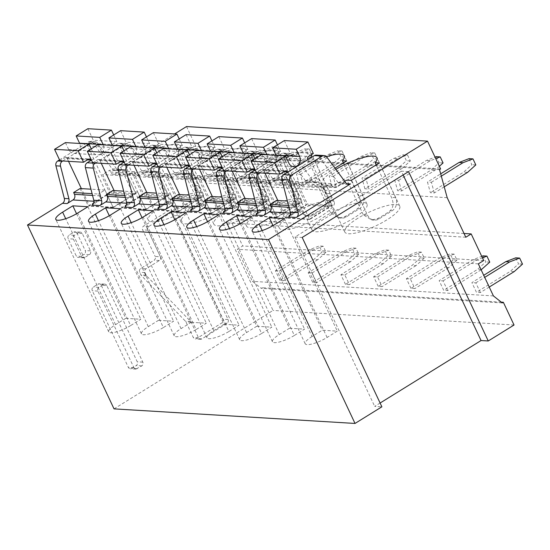 <?xml version="1.0" encoding="UTF-8"?>
<svg xmlns="http://www.w3.org/2000/svg" width="550" height="550" viewBox="0 0 550 550"><rect width="100%" height="100%" fill="white"/><g stroke="black" fill="none" stroke-linecap="round" stroke-linejoin="round"><path stroke-width="0.41" stroke-dasharray="2.75 2.06" d="M106.789 285.574A2.764 2.434 -86.5 0 0 103.496 284.481L98.876 287.341C97.646 288.289 97.309 289.534 97.866 291.094L133.904 367.668L135.877 369.091L141.811 365.894C143.041 364.953 143.378 363.701 142.821 362.147L106.789 285.574L101.221 285.237L137.252 361.811A2.764 2.434 -86.5 0 1 136.242 365.564L131.622 368.418A2.764 2.434 -86.5 0 1 128.336 367.331L92.304 290.757A2.764 2.434 -86.5 0 1 93.314 287.004L97.934 284.144A2.764 2.434 -86.5 0 1 101.221 285.237M186.519 126.555L199.609 154.385L198.536 155.045L206.195 183.109L224.806 222.667L230.182 219.347L242.701 245.96L237.332 249.288L252.416 281.346L261.271 288.358L262.343 287.698L273.041 310.441L114.029 408.87M59.524 159.864L88.468 141.948A4.146 3.644 93.5 0 1 90.427 141.439L95.012 141.721A4.146 3.644 93.5 0 0 93.053 142.223L88.468 141.948M92.984 142.89L97.57 143.165L116.744 169.125L112.159 168.85L92.984 142.89A4.146 3.644 93.5 0 0 90.427 141.439M112.159 168.85A4.146 3.644 93.5 0 0 114.723 170.294A4.146 3.644 93.5 0 0 116.676 169.785L174.584 133.946M160.38 256.768A2.764 2.434 93.5 0 1 159.369 260.521L145.942 268.833A2.764 2.434 93.5 0 0 144.932 272.58L146.162 275.199A2.771 2.434 93.5 0 0 146.657 275.921L190.706 321.544A2.771 2.434 93.5 0 1 191.201 322.266L198.536 337.817A2.764 2.434 93.5 0 0 201.822 338.903L227.061 323.283A2.764 2.434 93.5 0 0 228.071 319.529L176.268 209.447L148.871 226.407A2.764 2.434 93.5 0 0 147.861 230.154L160.38 256.768L155.141 256.451A2.764 2.434 -86.5 0 1 154.131 260.205L140.704 268.517A2.764 2.434 -86.5 0 0 139.693 272.264L140.924 274.883A2.771 2.434 -86.5 0 0 141.419 275.605L185.467 321.228A2.771 2.434 -86.5 0 1 185.962 321.949L193.298 337.501A2.764 2.434 -86.5 0 0 196.584 338.587L221.822 322.967A2.764 2.434 -86.5 0 0 222.833 319.213L171.029 209.131L143.632 226.091A2.764 2.434 -86.5 0 0 142.622 229.838L155.141 256.451M79.021 232.464L74.401 235.324A2.764 2.434 93.5 0 0 73.391 239.071L81.531 256.369A2.764 2.434 93.5 0 0 84.817 257.462L89.437 254.602A2.764 2.434 93.5 0 0 90.448 250.855L82.308 233.551A2.764 2.434 93.5 0 0 79.021 232.464L73.782 232.148L69.162 235.008A2.764 2.434 -86.5 0 0 68.152 238.755L76.292 256.053A2.764 2.434 -86.5 0 0 79.578 257.146L84.198 254.286A2.764 2.434 -86.5 0 0 85.209 250.532L77.069 233.234A2.764 2.434 -86.5 0 0 73.782 232.148M440.612 168.953L199.609 154.385M439.533 169.62L198.536 155.045M447.191 197.684L206.195 183.109M465.809 237.242L224.806 222.667M464.042 233.489L230.182 219.347M483.704 260.528L242.701 245.96M478.328 263.856L237.332 249.288M493.419 295.914L252.416 281.346M502.267 302.933L261.271 288.358M501.27 302.143L262.343 287.698M514.044 325.009L273.041 310.441M380.105 403.026L374.688 406.381L381.886 406.814M116.744 169.125A4.146 3.644 93.5 0 0 119.302 170.569A4.146 3.644 93.5 0 0 121.261 170.067L115.404 173.69L140.291 175.196L146.149 171.572L154.007 172.047L148.149 175.67L173.037 177.176L178.894 173.553L186.752 174.027L180.895 177.65L205.782 179.156L211.64 175.532L219.498 176.007L213.641 179.63L238.528 181.136L244.386 177.512L252.244 177.987L246.386 181.61L271.274 183.116L277.124 179.492L284.982 179.967L279.132 183.59L304.012 185.096L309.87 181.472L317.728 181.947L311.877 185.57L336.758 187.076L342.616 183.452L346.637 183.693M290.4 213.111L294.319 213.345L288.461 216.968M257.654 211.131L261.573 211.365L255.722 214.988M224.909 209.151L228.834 209.385L222.977 213.008M192.17 207.171L196.089 207.405L190.231 211.028M159.424 205.191L163.343 205.425L157.486 209.048M126.679 203.211L130.597 203.445L124.74 207.068M93.933 201.231L97.852 201.465L91.994 205.088M138.634 157.974A30.381 7.617 -25.2 0 0 125.551 171.786A30.381 7.617 -25.2 0 0 150.542 168.259L154.688 168.506L171.022 203.232A9.673 8.511 93.5 0 0 177.966 208.223A9.673 8.511 93.5 0 0 182.531 207.041L195.642 198.928A9.673 8.511 93.5 0 0 199.176 185.804L182.841 151.085L178.695 150.831A30.381 7.617 -25.2 0 0 180.538 145.908A30.381 7.617 -25.2 0 0 138.634 157.974M182.841 151.085L154.688 168.506M171.38 159.954A30.381 7.617 -25.2 0 0 158.297 173.766A30.381 7.617 -25.2 0 0 183.288 170.239L187.433 170.486L203.768 205.212A9.673 8.511 93.5 0 0 210.712 210.203A9.673 8.511 93.5 0 0 215.277 209.021L228.381 200.908A9.673 8.511 93.5 0 0 231.921 187.784L215.579 153.065L211.441 152.811A30.381 7.617 -25.2 0 0 213.283 147.888A30.381 7.617 -25.2 0 0 171.38 159.954M215.579 153.065L187.433 170.486M204.126 161.934A30.381 7.617 -25.2 0 0 191.042 175.746A30.381 7.617 -25.2 0 0 216.033 172.219L220.179 172.466L236.514 207.192A9.673 8.511 93.5 0 0 243.451 212.183A9.673 8.511 93.5 0 0 248.022 211.001L261.126 202.888A9.673 8.511 93.5 0 0 264.667 189.764L248.325 155.045L244.186 154.791A30.381 7.617 -25.2 0 0 246.029 149.868A30.381 7.617 -25.2 0 0 204.126 161.934M248.325 155.045L220.179 172.466M236.871 163.914A30.381 7.617 -25.2 0 0 223.788 177.726A30.381 7.617 -25.2 0 0 248.779 174.199L252.924 174.446L269.259 209.172A9.673 8.511 93.5 0 0 276.196 214.163A9.673 8.511 93.5 0 0 280.768 212.981L293.872 204.868A9.673 8.511 93.5 0 0 297.413 191.744L281.071 157.025L276.932 156.771A30.381 7.617 -25.2 0 0 278.774 151.848A30.381 7.617 -25.2 0 0 236.871 163.914M281.071 157.025L252.924 174.446M311.699 154.502A30.381 7.617 -25.2 0 0 311.513 153.828A30.381 7.617 -25.2 0 0 269.617 165.894A30.381 7.617 -25.2 0 0 256.534 179.706A30.381 7.617 -25.2 0 0 281.524 176.179L285.663 176.426L302.005 211.152A9.673 8.511 93.5 0 0 308.942 216.143A9.673 8.511 93.5 0 0 313.507 214.961L326.618 206.848A9.673 8.511 93.5 0 0 330.151 193.724L313.816 159.005L309.671 158.751A30.381 7.617 -25.2 0 0 310.028 158.317M313.816 159.005L285.663 176.426M326.501 156.688A30.381 7.617 -25.2 0 0 302.363 167.874A30.381 7.617 -25.2 0 0 289.279 181.686A30.381 7.617 -25.2 0 0 314.27 178.159L318.409 178.406L334.751 213.125A9.673 8.511 93.5 0 0 341.688 218.123A9.673 8.511 93.5 0 0 346.252 216.941L359.363 208.828A9.673 8.511 93.5 0 0 362.897 195.704L346.562 160.985M334.998 168.142L318.409 178.406M335.899 169.366A30.381 7.617 -25.2 0 0 335.108 169.854A30.381 7.617 -25.2 0 0 322.018 183.666A30.381 7.617 -25.2 0 0 344.568 181.101M62.762 160.978L93.053 142.223M97.57 143.165A4.146 3.644 93.5 0 0 95.012 141.721M176.268 209.447L171.029 209.131M408.561 171.607L401.356 171.174L403.143 174.962M401.356 171.174L294.986 237.016L374.688 406.381M294.986 237.016L302.191 237.449M97.852 201.465A4.146 3.644 93.5 0 0 99.371 195.841L98.512 194.026L92.091 193.641M80.073 188.533L88.33 206.071L110.894 192.108L102.637 174.563L109.622 170.239L110.474 172.054A4.146 3.644 93.5 0 0 113.451 174.199A4.146 3.644 93.5 0 0 115.404 173.69M110.474 172.054L135.362 173.559A4.146 3.644 93.5 0 0 138.332 175.704A4.146 3.644 93.5 0 0 140.291 175.196M135.362 173.559L134.509 171.744L127.524 176.069L135.781 193.614L113.218 207.577L104.961 190.039L98.512 194.026M91.458 160.126L117.941 143.729L125.799 144.203A4.146 3.644 93.5 0 1 127.758 143.701A4.146 3.644 93.5 0 1 130.316 145.145L149.49 171.105A4.146 3.644 93.5 0 0 152.047 172.549A4.146 3.644 93.5 0 0 154.007 172.047M146.149 171.572A4.146 3.644 93.5 0 1 144.189 172.074A4.146 3.644 93.5 0 1 141.632 170.631L122.458 144.671A4.146 3.644 93.5 0 0 119.9 143.227A4.146 3.644 93.5 0 0 117.941 143.729M112.819 190.513L121.076 208.051L143.639 194.088L135.382 176.543L142.368 172.219L143.22 174.034A4.146 3.644 93.5 0 0 146.197 176.179A4.146 3.644 93.5 0 0 148.149 175.67M95.507 162.958L125.799 144.203M143.22 174.034L168.108 175.539A4.146 3.644 93.5 0 0 171.078 177.684A4.146 3.644 93.5 0 0 173.037 177.176M168.108 175.539L167.255 173.724L160.27 178.049L168.52 195.594L145.956 209.557L137.706 192.019L131.257 196.006L132.11 197.821A4.146 3.644 93.5 0 1 130.597 203.445M124.204 162.106L150.686 145.709L158.544 146.183A4.146 3.644 93.5 0 1 160.497 145.681A4.146 3.644 93.5 0 1 163.061 147.125L182.236 173.085A4.146 3.644 93.5 0 0 184.793 174.529A4.146 3.644 93.5 0 0 186.752 174.027M178.894 173.553A4.146 3.644 93.5 0 1 176.935 174.054A4.146 3.644 93.5 0 1 174.377 172.611L155.203 146.651A4.146 3.644 93.5 0 0 152.639 145.207A4.146 3.644 93.5 0 0 150.686 145.709M145.564 192.493L153.821 210.031L176.378 196.068L168.128 178.523L175.113 174.199L175.966 176.014A4.146 3.644 93.5 0 0 178.936 178.159A4.146 3.644 93.5 0 0 180.895 177.65M128.246 164.938L158.544 146.183M175.966 176.014L200.853 177.519A4.146 3.644 93.5 0 0 203.823 179.664A4.146 3.644 93.5 0 0 205.782 179.156M200.853 177.519L199.994 175.704L193.016 180.029L201.266 197.574L178.702 211.537L170.452 193.999L164.003 197.986L164.856 199.801A4.146 3.644 93.5 0 1 163.343 205.425M156.942 164.086L183.425 147.689L191.29 148.163A4.146 3.644 93.5 0 1 193.242 147.661A4.146 3.644 93.5 0 1 195.807 149.105L214.981 175.065A4.146 3.644 93.5 0 0 217.539 176.509A4.146 3.644 93.5 0 0 219.498 176.007M211.64 175.532A4.146 3.644 93.5 0 1 209.681 176.034A4.146 3.644 93.5 0 1 207.123 174.591L187.949 148.631A4.146 3.644 93.5 0 0 185.384 147.187A4.146 3.644 93.5 0 0 183.425 147.689M178.31 194.473L186.56 212.011L209.124 198.048L200.874 180.503L207.859 176.179L208.711 177.994A4.146 3.644 93.5 0 0 211.681 180.139A4.146 3.644 93.5 0 0 213.641 179.63M160.992 166.918L191.29 148.163M208.711 177.994L233.599 179.499A4.146 3.644 93.5 0 0 236.569 181.644A4.146 3.644 93.5 0 0 238.528 181.136M233.599 179.499L232.739 177.684L225.761 182.009L234.011 199.547L211.447 213.517L203.197 195.979L196.749 199.966L197.601 201.781A4.146 3.644 93.5 0 1 196.089 207.405M189.688 166.066L216.171 149.669L224.029 150.143A4.146 3.644 93.5 0 1 225.988 149.641A4.146 3.644 93.5 0 1 228.553 151.085L247.72 177.045A4.146 3.644 93.5 0 0 250.284 178.489A4.146 3.644 93.5 0 0 252.244 177.987M244.386 177.512A4.146 3.644 93.5 0 1 242.426 178.014A4.146 3.644 93.5 0 1 239.862 176.571L220.688 150.611A4.146 3.644 93.5 0 0 218.13 149.167A4.146 3.644 93.5 0 0 216.171 149.669M211.056 196.453L219.306 213.991L241.869 200.028L233.619 182.483L240.597 178.159L241.457 179.974A4.146 3.644 93.5 0 0 244.427 182.119A4.146 3.644 93.5 0 0 246.386 181.61M193.738 168.898L224.029 150.143M241.457 179.974L266.337 181.479A4.146 3.644 93.5 0 0 269.314 183.624A4.146 3.644 93.5 0 0 271.274 183.116M266.337 181.479L265.485 179.664L258.5 183.989L266.757 201.527L244.193 215.497L235.936 197.959L229.494 201.946L230.347 203.761A4.146 3.644 93.5 0 1 228.834 209.385M222.434 168.046L248.916 151.649L256.774 152.123A4.146 3.644 93.5 0 1 258.734 151.621A4.146 3.644 93.5 0 1 261.291 153.065L280.466 179.025A4.146 3.644 93.5 0 0 283.03 180.469A4.146 3.644 93.5 0 0 284.982 179.967M277.124 179.492A4.146 3.644 93.5 0 1 275.172 179.994A4.146 3.644 93.5 0 1 272.607 178.551L253.433 152.591A4.146 3.644 93.5 0 0 250.876 151.147A4.146 3.644 93.5 0 0 248.916 151.649M243.801 198.433L252.051 215.971L274.615 202.008L266.358 184.463L273.343 180.139L274.196 181.954A4.146 3.644 93.5 0 0 277.173 184.099A4.146 3.644 93.5 0 0 279.132 183.59M226.483 170.878L256.774 152.123M274.196 181.954L299.083 183.459A4.146 3.644 93.5 0 0 302.06 185.604A4.146 3.644 93.5 0 0 304.012 185.096M299.083 183.459L298.231 181.644L291.246 185.969L299.502 203.507L276.939 217.477L268.682 199.939L262.24 203.926L263.093 205.741A4.146 3.644 93.5 0 1 261.573 211.365M255.179 170.026L281.662 153.629L289.52 154.103A4.146 3.644 93.5 0 1 291.479 153.601A4.146 3.644 93.5 0 1 294.037 155.045L313.211 181.005A4.146 3.644 93.5 0 0 315.776 182.449A4.146 3.644 93.5 0 0 317.728 181.947M309.87 181.472A4.146 3.644 93.5 0 1 307.911 181.974A4.146 3.644 93.5 0 1 305.353 180.531L286.179 154.571A4.146 3.644 93.5 0 0 283.621 153.127A4.146 3.644 93.5 0 0 281.662 153.629M276.54 200.413L284.797 217.951L307.361 203.988L299.104 186.443L306.089 182.119L306.941 183.934A4.146 3.644 93.5 0 0 309.918 186.079A4.146 3.644 93.5 0 0 311.877 185.57M259.229 172.858L289.52 154.103M306.941 183.934L331.829 185.439A4.146 3.644 93.5 0 0 334.806 187.584A4.146 3.644 93.5 0 0 336.758 187.076M331.829 185.439L330.976 183.624L323.991 187.949L332.248 205.487L309.684 219.457L301.428 201.919L294.979 205.906L295.838 207.721A4.146 3.644 93.5 0 1 294.319 213.345M342.616 183.452A4.146 3.644 93.5 0 1 340.656 183.954A4.146 3.644 93.5 0 1 338.099 182.511L318.924 156.551A4.146 3.644 93.5 0 0 316.367 155.107M161.411 206.367A30.381 7.617 -25.2 0 0 148.321 220.172A30.381 7.617 -25.2 0 0 190.224 208.106A30.381 7.617 -25.2 0 0 203.308 194.301A30.381 7.617 -25.2 0 0 161.411 206.367M171.022 203.232L166.884 202.978L175.147 208.051L180.654 206.931A30.381 7.617 -25.2 0 0 187.777 202.902A30.381 7.617 -25.2 0 0 193.765 198.811C197.01 195.573 197.429 191.153 195.03 185.556L178.695 150.831M166.884 202.978L150.542 168.259M76.553 213.737L125.771 318.333L115.562 324.651A15.881 3.981 -25.2 0 0 108.728 331.87A15.881 3.981 -25.2 0 0 130.625 325.566L77.688 213.056M125.771 318.333L140.834 319.248L130.625 325.566M87.897 206.738L140.834 319.248M194.15 208.347A30.381 7.617 -25.2 0 0 181.067 222.152A30.381 7.617 -25.2 0 0 222.97 210.086A30.381 7.617 -25.2 0 0 236.053 196.281A30.381 7.617 -25.2 0 0 194.15 208.347M203.768 205.212L199.629 204.958L207.893 210.031L213.4 208.911A30.381 7.617 -25.2 0 0 220.522 204.882A30.381 7.617 -25.2 0 0 226.511 200.791C229.756 197.553 230.175 193.133 227.776 187.536L211.441 152.811M199.629 204.958L183.288 170.239M109.299 215.717L158.517 320.313L148.308 326.631A15.881 3.981 -25.2 0 0 141.467 333.85A15.881 3.981 -25.2 0 0 163.371 327.546L110.433 215.036M158.517 320.313L173.58 321.228L163.371 327.546M120.636 208.718L173.58 321.228M226.896 210.327A30.381 7.617 -25.2 0 0 213.812 224.132A30.381 7.617 -25.2 0 0 255.716 212.066A30.381 7.617 -25.2 0 0 268.799 198.261A30.381 7.617 -25.2 0 0 226.896 210.327M236.514 207.192L232.375 206.938L240.639 212.011L246.146 210.891A30.381 7.617 -25.2 0 0 253.268 206.862A30.381 7.617 -25.2 0 0 259.256 202.771C262.501 199.533 262.921 195.113 260.521 189.516L244.186 154.791M232.375 206.938L216.033 172.219M142.044 217.697L191.262 322.293L181.053 328.611A15.881 3.981 -25.2 0 0 174.213 335.83A15.881 3.981 -25.2 0 0 196.116 329.526L143.179 217.016M191.262 322.293L206.326 323.207L196.116 329.526M153.381 210.698L206.326 323.207M259.641 212.307A30.381 7.617 -25.2 0 0 246.558 226.112A30.381 7.617 -25.2 0 0 288.454 214.046A30.381 7.617 -25.2 0 0 301.544 200.241A30.381 7.617 -25.2 0 0 259.641 212.307M269.259 209.172L265.114 208.917L273.384 213.991L278.891 212.871A30.381 7.617 -25.2 0 0 286.007 208.842A30.381 7.617 -25.2 0 0 292.002 204.751C295.24 201.513 295.666 197.093 293.267 191.496L276.932 156.771M265.114 208.917L248.779 174.199M174.79 219.677L224.008 324.273L213.799 330.591A15.881 3.981 -25.2 0 0 206.958 337.81A15.881 3.981 -25.2 0 0 228.862 331.506L175.917 218.996M224.008 324.273L239.071 325.188L228.862 331.506M186.127 212.678L239.071 325.188M292.387 214.287A30.381 7.617 -25.2 0 0 279.304 228.092A30.381 7.617 -25.2 0 0 321.2 216.026A30.381 7.617 -25.2 0 0 334.283 202.221A30.381 7.617 -25.2 0 0 292.387 214.287M302.005 211.152L297.859 210.897L306.13 215.971L311.637 214.851A30.381 7.617 -25.2 0 0 318.752 210.822A30.381 7.617 -25.2 0 0 324.741 206.731C327.986 203.493 328.412 199.072 326.012 193.476L309.671 158.751M297.859 210.897L281.524 176.179M207.529 221.657L256.754 326.253L246.544 332.571A15.881 3.981 -25.2 0 0 239.704 339.79A15.881 3.981 -25.2 0 0 261.607 333.486L208.663 220.976M256.754 326.253L271.81 327.168L261.607 333.486M218.873 214.658L271.81 327.168M325.132 216.267A30.381 7.617 -25.2 0 0 312.049 230.072A30.381 7.617 -25.2 0 0 353.946 218.006A30.381 7.617 -25.2 0 0 367.029 204.201A30.381 7.617 -25.2 0 0 325.132 216.267M334.751 213.125L330.605 212.877L338.869 217.951L344.382 216.831A30.381 7.617 -25.2 0 0 351.498 212.802A30.381 7.617 -25.2 0 0 357.486 208.711C360.731 205.473 361.158 201.053 358.758 195.456L343.447 162.91M330.605 212.877L314.27 178.159M240.274 223.637L289.493 328.233L279.29 334.551A15.881 3.981 -25.2 0 0 272.449 341.77A15.881 3.981 -25.2 0 0 294.353 335.466L241.409 222.956M289.493 328.233L304.556 329.147L294.353 335.466M251.618 216.638L304.556 329.147M357.878 218.247A30.381 7.617 -25.2 0 0 344.795 232.052A30.381 7.617 -25.2 0 0 386.691 219.986A30.381 7.617 -25.2 0 0 399.774 206.181A30.381 7.617 -25.2 0 0 357.878 218.247M351.154 180.386L367.496 215.105L363.351 214.857L371.614 219.931L377.121 218.811A30.381 7.617 -25.2 0 0 384.244 214.782A30.381 7.617 -25.2 0 0 390.232 210.691C393.477 207.453 393.903 203.032 391.504 197.436L376.186 164.89M363.351 214.857L347.016 180.139M367.496 215.105A9.673 8.511 93.5 0 0 374.433 220.103A9.673 8.511 93.5 0 0 378.998 218.921L392.109 210.808A9.673 8.511 93.5 0 0 395.643 197.684L379.308 162.965M312.036 336.531A15.881 3.981 -25.2 0 0 305.195 343.75A15.881 3.981 -25.2 0 0 327.092 337.446L337.301 331.127L322.238 330.213L312.036 336.531L262.171 230.574M273.02 225.617L322.238 330.213M284.364 218.618L337.301 331.127M113.218 207.577L88.33 206.071M104.961 190.039L90.949 189.186M135.781 193.614L110.894 192.108M127.524 176.069L102.637 174.563M134.509 171.744L109.622 170.239M145.956 209.557L121.076 208.051M137.706 192.019L123.695 191.166M168.52 195.594L143.639 194.088M160.27 178.049L135.382 176.543M167.255 173.724L142.368 172.219M131.257 196.006L124.836 195.621M178.702 211.537L153.821 210.031M170.452 193.999L156.434 193.146M201.266 197.574L176.378 196.068M193.016 180.029L168.128 178.523M199.994 175.704L175.113 174.199M164.003 197.986L157.582 197.601M211.447 213.517L186.56 212.011M203.197 195.979L189.179 195.126M234.011 199.547L209.124 198.048M225.761 182.009L200.874 180.503M232.739 177.684L207.859 176.179M196.749 199.966L190.327 199.581M244.193 215.497L219.306 213.991M235.936 197.959L221.925 197.106M266.757 201.527L241.869 200.028M258.5 183.989L233.619 182.483M265.485 179.664L240.597 178.159M229.494 201.946L223.073 201.561M276.939 217.477L252.051 215.971M268.682 199.939L254.671 199.086M299.502 203.507L274.615 202.008M291.246 185.969L266.358 184.463M298.231 181.644L273.343 180.139M262.24 203.926L255.812 203.534M309.684 219.457L284.797 217.951M301.428 201.919L287.416 201.066M332.248 205.487L307.361 203.988M323.991 187.949L299.104 186.443M330.976 183.624L306.089 182.119M294.979 205.906L288.558 205.514M265.004 173.209L263.732 170.514A2.069 1.822 93.5 0 0 261.271 169.696L256.431 172.686M261.876 154.481L265.176 161.487A6.909 6.077 93.5 0 0 270.243 165.309A6.909 6.077 93.5 0 0 276.148 155.341M284.336 140.58L289.74 152.068L284.907 155.066A2.069 1.822 93.5 0 0 284.151 157.877L306.35 205.054L285.938 217.69L277.839 200.489M307.89 159.644L329.924 206.484L309.512 219.12L287.471 172.281M265.176 161.487L288.75 162.917M313.314 153.498L289.74 152.068M329.924 206.484L306.35 205.054M309.512 219.12L285.938 217.69M232.258 171.229L230.993 168.534A2.069 1.822 93.5 0 0 228.525 167.716L223.692 170.706M229.13 152.501L232.43 159.507A6.909 6.077 93.5 0 0 237.497 163.329A6.909 6.077 93.5 0 0 243.409 153.361M251.591 138.6L256.994 150.088L252.161 153.086A2.069 1.822 93.5 0 0 251.405 155.897L273.604 203.074L253.192 215.71L245.094 198.509M275.034 155.272A2.069 1.822 93.5 0 0 274.979 157.321L297.179 204.504L276.767 217.14L254.726 170.301M277.434 144.849L280.576 151.518L275.756 154.495M254.98 158.751L256.004 160.937A6.909 6.077 93.5 0 0 261.078 164.752A6.909 6.077 93.5 0 0 266.984 154.791M232.43 159.507L256.004 160.937M280.576 151.518L256.994 150.088M297.179 204.504L273.604 203.074M276.767 217.14L253.192 215.71M199.512 169.249L198.248 166.554A2.069 1.822 93.5 0 0 195.779 165.736L190.946 168.726M196.391 150.521L199.684 157.527A6.909 6.077 93.5 0 0 204.758 161.349A6.909 6.077 93.5 0 0 210.664 151.381M218.845 136.62L224.249 148.108L219.416 151.106A2.069 1.822 93.5 0 0 218.659 153.917L240.859 201.094L220.447 213.73L212.348 196.529M242.289 153.292A2.069 1.822 93.5 0 0 242.234 155.341L264.433 202.524L244.021 215.16L221.98 168.321M244.688 142.869L247.83 149.538L243.018 152.515M222.234 156.771L223.266 158.957A6.909 6.077 93.5 0 0 228.333 162.772A6.909 6.077 93.5 0 0 234.238 152.811M199.684 157.527L223.266 158.957M247.83 149.538L224.249 148.108M264.433 202.524L240.859 201.094M244.021 215.16L220.447 213.73M166.767 167.269L165.502 164.574A2.069 1.822 93.5 0 0 163.034 163.756L158.201 166.746M163.646 148.541L166.939 155.547A6.909 6.077 93.5 0 0 172.012 159.369A6.909 6.077 93.5 0 0 177.918 149.401M186.099 134.64L191.51 146.128L186.67 149.126A2.069 1.822 93.5 0 0 185.914 151.938L208.113 199.114L187.701 211.75L179.609 194.549M209.543 151.312A2.069 1.822 93.5 0 0 209.488 153.361L231.694 200.544L211.276 213.18L189.241 166.341M211.942 140.889L215.084 147.558L210.272 150.535M189.489 154.791L190.52 156.977A6.909 6.077 93.5 0 0 195.587 160.792A6.909 6.077 93.5 0 0 201.492 150.831M166.939 155.547L190.52 156.977M215.084 147.558L191.51 146.128M231.694 200.544L208.113 199.114M211.276 213.18L187.701 211.75M134.021 165.289L132.756 162.594A2.069 1.822 93.5 0 0 130.288 161.776L125.455 164.766M130.9 146.561L134.2 153.567A6.909 6.077 93.5 0 0 139.267 157.389A6.909 6.077 93.5 0 0 145.172 147.421M153.354 132.66L158.764 144.148L153.924 147.146A2.069 1.822 93.5 0 0 153.168 149.958L175.374 197.134L154.956 209.77L146.864 192.569M176.798 149.332A2.069 1.822 93.5 0 0 176.749 151.381L198.949 198.564L178.53 211.2L156.496 164.361M179.204 138.909L182.339 145.578L177.526 148.555L153.924 147.146M156.743 152.811L157.774 154.997A6.909 6.077 93.5 0 0 162.841 158.812A6.909 6.077 93.5 0 0 168.747 148.851M134.2 153.567L157.774 154.997M182.339 145.578L158.764 144.148M198.949 198.564L175.374 197.134M178.53 211.2L154.956 209.77M101.276 163.309L100.011 160.614A2.069 1.822 93.5 0 0 97.542 159.796L92.709 162.786M98.154 144.581L101.454 151.587A6.909 6.077 93.5 0 0 106.521 155.409A6.909 6.077 93.5 0 0 112.427 145.441M120.608 130.68L126.019 142.168L121.186 145.166A2.069 1.822 93.5 0 0 120.422 147.978L142.629 195.154L122.21 207.79L114.118 190.589M144.059 147.352A2.069 1.822 93.5 0 0 144.004 149.401L166.203 196.584L145.791 209.22L123.75 162.381M146.458 136.929L149.593 143.598L144.781 146.575M123.998 150.831L125.029 153.017A6.909 6.077 93.5 0 0 130.096 156.833A6.909 6.077 93.5 0 0 136.001 146.871M101.454 151.587L125.029 153.017M149.593 143.598L126.019 142.168M166.203 196.584L142.629 195.154M145.791 209.22L122.21 207.79M68.537 161.329L67.265 158.634A2.069 1.822 93.5 0 0 64.804 157.816L59.964 160.806M65.409 142.601L68.709 149.607A6.909 6.077 93.5 0 0 73.776 153.429A6.909 6.077 93.5 0 0 79.681 143.461M87.862 128.7L93.273 140.188L88.44 143.186A2.069 1.822 93.5 0 0 87.684 145.998L109.883 193.174L89.464 205.81L81.373 188.609M111.313 145.372A2.069 1.822 93.5 0 0 111.258 147.421L133.458 194.604L113.046 207.24L91.004 160.401M113.713 134.949L116.848 141.618L112.035 144.595M91.259 148.851L92.283 151.037A6.909 6.077 93.5 0 0 97.35 154.853A6.909 6.077 93.5 0 0 103.262 144.891M68.709 149.607L92.283 151.037M116.848 141.618L93.273 140.188M133.458 194.604L109.883 193.174M113.046 207.24L89.464 205.81M444.228 186.821L434.308 192.961L430.382 192.727L427.467 182.036L440.688 173.848M434.308 192.961L431.393 182.27L427.467 182.036M469.047 158.634L471.893 164.691L463.609 172.157L430.382 192.727M467.541 172.391L463.609 172.157M431.393 182.27L441.313 176.131M475.819 164.924L471.893 164.691M489.246 287.052L480.377 292.538L476.444 292.304L471.893 282.624L483.718 275.303M480.377 292.538L475.819 282.865L471.893 282.624M515.721 257.833L518.567 263.89L510.29 271.356L476.444 292.304M514.223 271.59L510.29 271.356M475.819 282.865L484.688 277.372M522.5 264.124L518.567 263.89M439.361 166.299L434.796 170.411L401.569 190.981L397.636 190.747L394.721 180.056L426.312 160.497L435.05 157.135M401.569 190.981L398.647 180.29L394.721 180.056M436.301 156.654L439.147 162.711L430.87 170.177L397.636 190.747M434.796 170.411L430.87 170.177M398.647 180.29L430.244 160.738L435.744 158.62M430.244 160.738L426.312 160.497M443.073 162.944L439.147 162.711M481.14 269.823L447.631 290.558L443.699 290.324L439.147 280.644L472.993 259.696L481.731 256.334M447.631 290.558L443.08 280.885L439.147 280.644M482.976 255.853L485.829 261.91L477.544 269.376L443.699 290.324M481.477 269.61L477.544 269.376M443.08 280.885L476.919 259.93L482.426 257.819M476.919 259.93L472.993 259.696M489.754 262.144L485.829 261.91M364.891 188.767L361.976 178.076L393.566 158.517L403.556 154.674L406.402 160.731L398.124 168.197L364.891 188.767L368.823 189.001L365.901 178.31L361.976 178.076M365.901 178.31L397.499 158.757L407.481 154.914L410.334 160.964L402.05 168.431L398.124 168.197M402.05 168.431L368.823 189.001M397.499 158.757L393.566 158.517M407.481 154.914L403.556 154.674M410.334 160.964L406.402 160.731M410.96 288.344L406.402 278.664L440.248 257.716L450.237 253.873L453.083 259.93L444.799 267.396L410.96 288.344L414.886 288.578L410.334 278.905L406.402 278.664M410.334 278.905L444.18 257.95L454.163 254.114L457.009 260.164L448.731 267.63L444.799 267.396M448.731 267.63L414.886 288.578M444.18 257.95L440.248 257.716M454.163 254.114L450.237 253.873M457.009 260.164L453.083 259.93M332.145 186.787L329.23 176.096L360.821 156.537L370.81 152.694L373.656 158.751L365.379 166.217L332.145 186.787L336.077 187.021L333.163 176.33L329.23 176.096M333.163 176.33L364.753 156.778L374.743 152.934L377.589 158.984L369.304 166.451L365.379 166.217M369.304 166.451L336.077 187.021M364.753 156.778L360.821 156.537M374.743 152.934L370.81 152.694M377.589 158.984L373.656 158.751M378.214 286.364L373.656 276.684L407.502 255.736L417.491 251.893L420.337 257.95L412.06 265.416L378.214 286.364L382.14 286.598L377.589 276.925L373.656 276.684M377.589 276.925L411.434 255.97L421.417 252.134L424.263 258.184L415.986 265.65L412.06 265.416M415.986 265.65L382.14 286.598M411.434 255.97L407.502 255.736M421.417 252.134L417.491 251.893M424.263 258.184L420.337 257.95M299.399 184.807L296.484 174.116L328.082 154.557L338.064 150.714L340.911 156.771L332.633 164.237L299.399 184.807L303.332 185.041L300.417 174.35L296.484 174.116M300.417 174.35L332.007 154.797L341.997 150.954L344.843 157.004L336.566 164.471L332.633 164.237M336.566 164.471L303.332 185.041M332.007 154.797L328.082 154.557M341.997 150.954L338.064 150.714M344.843 157.004L340.911 156.771M345.469 284.384L340.911 274.704L374.756 253.756L384.746 249.913L387.592 255.97L379.314 263.436L345.469 284.384L349.394 284.618L344.843 274.945L340.911 274.704M344.843 274.945L378.689 253.99L388.671 250.154L391.524 256.204L383.24 263.67L379.314 263.436M383.24 263.67L349.394 284.618M378.689 253.99L374.756 253.756M388.671 250.154L384.746 249.913M391.524 256.204L387.592 255.97M266.661 182.827L263.739 172.136L295.336 152.577L305.319 148.734L308.165 154.791L299.887 162.257L266.661 182.827L270.586 183.061L267.671 172.37L263.739 172.136M267.671 172.37L299.262 152.817L309.251 148.974L312.097 155.024L303.82 162.491L299.887 162.257M303.82 162.491L270.586 183.061M299.262 152.817L295.336 152.577M309.251 148.974L305.319 148.734M312.097 155.024L308.165 154.791M312.723 282.404L308.172 272.724L342.011 251.776L352 247.933L354.846 253.99L346.569 261.456L312.723 282.404L316.656 282.638L312.097 272.965L308.172 272.724M312.097 272.965L345.943 252.01L355.933 248.174L358.779 254.224L350.494 261.69L346.569 261.456M350.494 261.69L316.656 282.638M345.943 252.01L342.011 251.776M355.933 248.174L352 247.933M358.779 254.224L354.846 253.99M233.915 180.847L231 170.156L262.591 150.597L272.573 146.761L275.426 152.811L267.142 160.277L233.915 180.847L237.841 181.081L234.926 170.39L231 170.156M234.926 170.39L266.516 150.838L276.506 146.994L279.352 153.044L271.074 160.511L267.142 160.277M271.074 160.511L237.841 181.081M266.516 150.838L262.591 150.597M276.506 146.994L272.573 146.761M279.352 153.044L275.426 152.811M279.978 280.424L275.426 270.744L309.272 249.796L319.254 245.953L322.101 252.01L313.823 259.476L279.978 280.424L283.91 280.658L279.352 270.985L275.426 270.744M279.352 270.985L313.197 250.03L323.187 246.194L326.033 252.244L317.756 259.71L313.823 259.476M317.756 259.71L283.91 280.658M313.197 250.03L309.272 249.796M323.187 246.194L319.254 245.953M326.033 252.244L322.101 252.01M142.821 362.147L137.252 361.811M103.496 284.481L97.934 284.144M141.811 365.894L136.242 365.564M98.876 287.341L93.314 287.004M121.261 170.067L116.676 169.785M97.866 291.094L92.304 290.757M133.904 367.668L128.336 367.331M137.191 368.754L131.622 368.418M147.861 230.154L142.622 229.838M148.871 226.407L143.632 226.091M159.369 260.521L154.131 260.205M145.942 268.833L140.704 268.517M144.932 272.58L139.693 272.264M146.162 275.199L140.924 274.883M146.657 275.921L141.419 275.605M190.706 321.544L185.467 321.228M191.201 322.266L185.962 321.949M198.536 337.817L193.298 337.501M201.822 338.903L196.584 338.587M227.061 323.283L221.822 322.967M228.071 319.529L222.833 319.213M74.401 235.324L69.162 235.008M73.391 239.071L68.152 238.755M81.531 256.369L76.292 256.053M84.817 257.462L79.578 257.146M89.437 254.602L84.198 254.286M90.448 250.855L85.209 250.532M82.308 233.551L77.069 233.234M92.551 195.429L99.371 195.841M141.632 170.631L149.49 171.105M174.377 172.611L182.236 173.085M207.123 174.591L214.981 175.065M239.862 176.571L247.72 177.045M272.607 178.551L280.466 179.025M305.353 180.531L313.211 181.005M338.099 182.511L345.957 182.985M289.018 207.309L295.838 207.721M256.272 205.329L263.093 205.741M223.534 203.349L230.347 203.761M190.788 201.369L197.601 201.781M158.042 199.389L164.856 199.801M125.297 197.409L132.11 197.821M195.03 185.556L199.176 185.804M115.562 324.651L65.704 218.694M231.921 187.784L227.776 187.536M148.308 326.631L98.45 220.674M264.667 189.764L260.521 189.516M181.053 328.611L131.196 222.654M297.413 191.744L293.267 191.496M213.799 330.591L163.941 224.634M330.151 193.724L326.012 193.476M246.544 332.571L196.687 226.614M362.897 195.704L358.758 195.456M279.29 334.551L229.426 228.594M395.643 197.684L391.504 197.436M327.099 337.446L274.154 224.936M122.458 144.671L130.316 145.145M155.203 146.651L163.061 147.125M187.949 148.631L195.807 149.105M220.688 150.611L228.553 151.085M253.433 152.591L261.291 153.065M286.179 154.571L294.037 155.045M318.924 156.551L326.782 157.025M180.654 206.931L182.531 207.041M195.642 198.928L193.765 198.811M213.4 208.911L215.277 209.021M228.381 200.908L226.511 200.791M246.146 210.891L248.022 211.001M261.126 202.888L259.256 202.771M278.891 212.871L280.768 212.981M293.872 204.868L292.002 204.751M311.637 214.851L313.507 214.961M326.618 206.848L324.741 206.731M344.382 216.831L346.252 216.941M359.363 208.828L357.486 208.711M377.121 218.811L378.998 218.921M392.109 210.808L390.232 210.691M284.845 171.119L261.271 169.696M263.732 170.514L283.862 171.731M284.907 155.066L308.481 156.489M284.151 157.877L307.725 159.301M252.099 169.139L228.525 167.716M230.993 168.534L251.116 169.751M252.161 153.086L275.736 154.509M251.405 155.897L274.979 157.321M219.354 167.159L195.779 165.736M198.248 166.554L218.371 167.771M219.416 151.106L242.99 152.529M218.659 153.917L242.234 155.341M186.608 165.179L163.034 163.756M165.502 164.574L185.625 165.791M186.67 149.126L210.251 150.549M185.914 151.938L209.488 153.361M153.869 163.199L130.288 161.776M132.756 162.594L152.879 163.811M153.168 149.958L176.749 151.381M121.124 161.219L97.542 159.796M100.011 160.614L120.141 161.831M121.186 145.166L144.76 146.589M120.422 147.978L144.004 149.401M88.378 159.239L64.804 157.816M67.265 158.634L87.395 159.851M88.44 143.186L112.014 144.609M87.684 145.998L111.258 147.421M104.802 284.144L99.241 283.807M114.723 170.294L119.302 170.569M135.884 369.091L130.316 368.754M200.516 339.24L195.278 338.924M83.511 257.799L78.272 257.482M80.328 232.127L75.089 231.811M113.451 174.199L138.332 175.704M144.189 172.074L152.047 172.549M146.197 176.179L171.078 177.684M176.935 174.054L184.793 174.529M178.936 178.159L203.823 179.664M209.681 176.034L217.539 176.509M211.681 180.139L236.569 181.644M242.426 178.014L250.284 178.489M244.427 182.119L269.314 183.624M275.172 179.994L283.03 180.469M277.173 184.099L302.06 185.604M307.911 181.974L315.776 182.449M309.918 186.079L334.806 187.584M340.656 183.954L348.514 184.429M148.321 220.172L125.551 171.786M203.308 194.301L180.538 145.908M108.728 331.87L55.784 219.367M181.067 222.152L158.297 173.766M236.053 196.281L213.283 147.888M141.467 333.85L88.529 221.347M213.812 224.132L191.042 175.746M268.799 198.261L246.029 149.868M174.213 335.83L121.275 223.327M246.558 226.112L223.788 177.726M301.544 200.241L278.774 151.848M206.958 337.81L154.021 225.308M279.304 228.092L256.534 179.706M334.283 202.221L311.513 153.828M239.704 339.79L186.766 227.288M312.049 230.072L289.279 181.686M367.029 204.201L344.259 155.808M272.449 341.77L219.505 229.268M344.795 232.052L322.018 183.666M399.774 206.181L377.004 157.788M305.195 343.75L252.251 231.248M119.9 143.227L127.758 143.701M152.639 145.207L160.497 145.681M185.384 147.187L193.242 147.661M218.13 149.167L225.988 149.641M250.876 151.147L258.734 151.621M283.621 153.127L291.479 153.601M175.147 208.051L177.966 208.223M207.893 210.031L210.712 210.203M240.639 212.011L243.451 212.183M273.384 213.991L276.196 214.163M306.13 215.971L308.942 216.143M338.869 217.951L341.688 218.123M371.614 219.931L374.433 220.103M262.247 169.441L285.821 170.871M270.243 165.309L293.824 166.733M229.501 167.461L253.076 168.891M237.497 163.329L261.078 164.752M196.756 165.481L220.337 166.911M204.758 161.349L228.333 162.772M164.01 163.501L187.591 164.931M172.012 159.369L195.587 160.792M131.271 161.521L154.846 162.951M139.267 157.389L162.841 158.812M98.526 159.541L122.1 160.971M106.521 155.409L130.096 156.833M65.78 157.561L89.354 158.991M73.776 153.429L97.35 154.853"/><path stroke-width="0.82" d="M355.025 423.445L268.503 239.559L427.515 141.13L440.612 168.953L439.533 169.62L447.191 197.684L465.809 237.242L471.178 233.915L483.704 260.528L478.328 263.856L493.419 295.914L502.267 302.933L503.339 302.266L514.044 325.009L488.256 340.972L408.561 171.607L302.191 237.449L381.886 406.814L355.025 423.445L114.029 408.87L27.5 224.991L62.528 203.308A4.146 3.644 93.5 0 0 64.323 198.461L55.921 165.832A4.146 3.644 93.5 0 1 57.722 160.985L59.524 159.864M174.584 133.946L186.519 126.555L427.515 141.13M471.178 233.915L464.042 233.489M503.339 302.266L501.27 302.143M488.256 340.972L481.058 340.539L380.105 403.026M268.503 239.559L27.5 224.991M90.949 189.186L80.073 188.533L73.631 192.521L74.484 194.336A4.146 3.644 93.5 0 1 72.964 199.959L67.114 203.583A4.146 3.644 93.5 0 0 68.908 198.736L60.507 166.107L55.921 165.832M350.474 183.927L296.326 217.442A4.146 3.644 93.5 0 0 298.121 212.596L289.719 179.967A4.146 3.644 93.5 0 1 291.514 175.12L322.266 156.083A4.146 3.644 93.5 0 1 324.225 155.581A4.146 3.644 93.5 0 1 326.782 157.025L345.957 182.985A4.146 3.644 93.5 0 0 348.514 184.429A4.146 3.644 93.5 0 0 350.474 183.927L346.637 183.693M287.416 201.066L276.54 200.413L270.098 204.401L270.951 206.216A4.146 3.644 93.5 0 1 269.431 211.839L263.581 215.462A4.146 3.644 93.5 0 0 265.375 210.616L256.974 177.987A4.146 3.644 93.5 0 1 258.768 173.14L259.229 172.858M254.671 199.086L243.801 198.433L237.353 202.421L238.205 204.236A4.146 3.644 93.5 0 1 236.692 209.859L230.835 213.482A4.146 3.644 93.5 0 0 232.629 208.636L224.235 176.007A4.146 3.644 93.5 0 1 226.029 171.16L226.483 170.878M221.925 197.106L211.056 196.453L204.607 200.441L205.459 202.256A4.146 3.644 93.5 0 1 203.947 207.879L198.089 211.502A4.146 3.644 93.5 0 0 199.884 206.656L191.489 174.027A4.146 3.644 93.5 0 1 193.284 169.18L193.738 168.898M189.179 195.126L178.31 194.473L171.861 198.461L172.714 200.276A4.146 3.644 93.5 0 1 171.201 205.899L165.344 209.522A4.146 3.644 93.5 0 0 167.138 204.676L158.744 172.047A4.146 3.644 93.5 0 1 160.538 167.2L160.992 166.918M156.434 193.146L145.564 192.493L139.116 196.481L139.968 198.296A4.146 3.644 93.5 0 1 138.456 203.919L132.598 207.542A4.146 3.644 93.5 0 0 134.392 202.696L125.998 170.067A4.146 3.644 93.5 0 1 127.792 165.22L128.246 164.938M123.695 191.166L112.819 190.513L106.37 194.501L107.229 196.316A4.146 3.644 93.5 0 1 105.71 201.939L99.853 205.562A4.146 3.644 93.5 0 0 101.654 200.716L93.252 168.087A4.146 3.644 93.5 0 1 95.047 163.24L95.507 162.958M65.704 218.694L62.624 212.149A15.881 3.981 -25.2 0 0 55.784 219.367A15.881 3.981 -25.2 0 0 77.688 213.056L87.897 206.738L72.834 205.831L76.553 213.737M62.624 212.149L72.834 205.831M98.45 220.674L95.37 214.129A15.881 3.981 -25.2 0 0 88.529 221.347A15.881 3.981 -25.2 0 0 110.433 215.036L120.636 208.718L105.573 207.811L109.299 215.717M95.37 214.129L105.573 207.811M131.196 222.654L128.116 216.109A15.881 3.981 -25.2 0 0 121.275 223.327A15.881 3.981 -25.2 0 0 143.179 217.016L153.381 210.698L138.318 209.791L142.044 217.697M128.116 216.109L138.318 209.791M163.941 224.634L160.854 218.089A15.881 3.981 -25.2 0 0 154.021 225.308A15.881 3.981 -25.2 0 0 175.917 218.996L186.127 212.678L171.064 211.771L174.79 219.677M160.854 218.089L171.064 211.771M310.028 158.317A30.381 7.617 -25.2 0 0 311.699 154.502M196.687 226.614L193.6 220.069A15.881 3.981 -25.2 0 0 186.766 227.288A15.881 3.981 -25.2 0 0 208.663 220.976L218.873 214.658L203.809 213.751L207.529 221.657M193.6 220.069L203.809 213.751M334.998 168.142L346.562 160.985L342.416 160.731A30.381 7.617 -25.2 0 0 344.259 155.808A30.381 7.617 -25.2 0 0 326.501 156.688M229.426 228.594L226.346 222.049A15.881 3.981 -25.2 0 0 219.505 229.268A15.881 3.981 -25.2 0 0 241.409 222.956L251.618 216.638L236.555 215.731L240.274 223.637M226.346 222.049L236.555 215.731M344.568 181.101A30.381 7.617 -25.2 0 0 347.016 180.139L351.154 180.386L379.308 162.965L375.162 162.711A30.381 7.617 -25.2 0 0 377.004 157.788A30.381 7.617 -25.2 0 0 335.899 169.366M262.171 230.574L259.091 224.029A15.881 3.981 -25.2 0 0 252.251 231.248A15.881 3.981 -25.2 0 0 274.154 224.936L284.364 218.618L269.301 217.711L273.02 225.617M259.091 224.029L269.301 217.711M57.722 160.985L62.301 161.26A4.146 3.644 93.5 0 0 60.507 166.107M62.301 161.26L62.762 160.978M403.143 174.962L481.058 340.539M99.853 205.562L91.994 205.088A4.146 3.644 93.5 0 0 93.789 200.241L85.394 167.613L93.252 168.087M91.458 160.126L87.189 162.766A4.146 3.644 93.5 0 0 85.394 167.613M132.598 207.542L124.74 207.068A4.146 3.644 93.5 0 0 126.534 202.221L118.14 169.593L125.998 170.067M124.204 162.106L119.934 164.746A4.146 3.644 93.5 0 0 118.14 169.593M165.344 209.522L157.486 209.048A4.146 3.644 93.5 0 0 159.28 204.201L150.886 171.572L158.744 172.047M156.942 164.086L152.68 166.726A4.146 3.644 93.5 0 0 150.886 171.572M198.089 211.502L190.231 211.028A4.146 3.644 93.5 0 0 192.026 206.181L183.631 173.553L191.489 174.027M189.688 166.066L185.426 168.706A4.146 3.644 93.5 0 0 183.631 173.553M230.835 213.482L222.977 213.008A4.146 3.644 93.5 0 0 224.771 208.161L216.37 175.532L224.235 176.007M222.434 168.046L218.171 170.686A4.146 3.644 93.5 0 0 216.37 175.532M263.581 215.462L255.722 214.988A4.146 3.644 93.5 0 0 257.517 210.141L249.116 177.512L256.974 177.987M255.179 170.026L250.91 172.666A4.146 3.644 93.5 0 0 249.116 177.512M296.326 217.442L288.461 216.968A4.146 3.644 93.5 0 0 290.262 212.121L281.861 179.492L289.719 179.967M324.225 155.581L316.367 155.107A4.146 3.644 93.5 0 0 314.407 155.609L283.656 174.646A4.146 3.644 93.5 0 0 281.861 179.492M343.447 162.91L342.416 160.731M376.186 164.89L375.162 162.711M92.091 193.641L73.631 192.521M124.836 195.621L106.37 194.501M157.582 197.601L139.116 196.481M190.327 199.581L171.861 198.461M223.073 201.561L204.607 200.441M255.812 203.534L237.353 202.421M288.558 205.514L270.098 204.401M287.471 172.281L287.313 171.937A2.069 1.822 93.5 0 0 284.845 171.119L280.012 174.116L256.431 172.686L251.027 161.198L261.876 154.481L285.457 155.904L288.75 162.917A6.909 6.077 93.5 0 0 293.824 166.733A6.909 6.077 93.5 0 0 299.722 156.757A6.909 6.077 93.5 0 0 299.613 156.509L296.196 149.256L307.911 142.003L313.314 153.498L308.481 156.489A2.069 1.822 93.5 0 0 307.725 159.301L307.89 159.644M276.148 155.341A6.909 6.077 93.5 0 0 276.148 155.334A6.909 6.077 93.5 0 0 276.038 155.086L272.621 147.826L284.336 140.58L307.911 142.003M277.839 200.489L265.004 173.209M280.012 174.116L274.601 162.621L285.457 155.904M274.601 162.621L251.027 161.198M296.196 149.256L272.621 147.826M254.726 170.301L254.567 169.957A2.069 1.822 93.5 0 0 252.099 169.139L247.266 172.136L223.692 170.706L218.281 159.218L229.13 152.501L252.711 153.924L254.98 158.751M243.409 153.361A6.909 6.077 93.5 0 0 243.403 153.354A6.909 6.077 93.5 0 0 243.292 153.106L239.876 145.846L251.591 138.6L275.165 140.023L277.434 144.849M245.094 198.509L232.258 171.229M275.756 154.495L275.736 154.509A2.069 1.822 93.5 0 0 275.034 155.272M266.984 154.791A6.909 6.077 93.5 0 0 266.977 154.777A6.909 6.077 93.5 0 0 266.867 154.529L263.45 147.276L275.165 140.023M247.266 172.136L241.856 160.641L252.711 153.924M241.856 160.641L218.281 159.218M263.45 147.276L239.876 145.846M221.98 168.321L221.822 167.977A2.069 1.822 93.5 0 0 219.354 167.159L214.521 170.156L190.946 168.726L185.536 157.238L196.391 150.521L219.966 151.944L222.234 156.771M210.664 151.381A6.909 6.077 93.5 0 0 210.657 151.374A6.909 6.077 93.5 0 0 210.547 151.126L207.13 143.866L218.845 136.62L242.419 138.043L244.688 142.869M212.348 196.529L199.512 169.249M243.018 152.515L242.99 152.529A2.069 1.822 93.5 0 0 242.289 153.292M234.238 152.811A6.909 6.077 93.5 0 0 234.231 152.797A6.909 6.077 93.5 0 0 234.121 152.549L230.711 145.296L242.419 138.043M214.521 170.156L209.11 158.661L219.966 151.944M209.11 158.661L185.536 157.238M230.711 145.296L207.13 143.866M189.241 166.341L189.076 165.997A2.069 1.822 93.5 0 0 186.608 165.179L181.775 168.176L158.201 166.746L152.79 155.258L163.646 148.541L187.22 149.964L189.489 154.791M177.918 149.401A6.909 6.077 93.5 0 0 177.911 149.394A6.909 6.077 93.5 0 0 177.801 149.146L174.391 141.886L186.099 134.64L209.674 136.063L211.942 140.889M179.609 194.549L166.767 167.269M210.272 150.535L210.251 150.549A2.069 1.822 93.5 0 0 209.543 151.312M201.492 150.831A6.909 6.077 93.5 0 0 201.492 150.817A6.909 6.077 93.5 0 0 201.376 150.569L197.966 143.316L209.674 136.063M181.775 168.176L176.371 156.681L187.22 149.964M176.371 156.681L152.79 155.258M197.966 143.316L174.391 141.886M156.496 164.361L156.331 164.017A2.069 1.822 93.5 0 0 153.869 163.199L149.029 166.196L125.455 164.766L120.044 153.278L130.9 146.561L154.474 147.984L156.743 152.811M145.172 147.421A6.909 6.077 93.5 0 0 145.172 147.414A6.909 6.077 93.5 0 0 145.056 147.166L141.646 139.906L153.354 132.66L176.928 134.083L179.204 138.909M146.864 192.569L134.021 165.289M177.526 148.555L177.506 148.569A2.069 1.822 93.5 0 0 176.798 149.332M168.747 148.851A6.909 6.077 93.5 0 0 168.747 148.837A6.909 6.077 93.5 0 0 168.637 148.589L165.22 141.336L176.928 134.083M149.029 166.196L143.626 154.701L154.474 147.984M143.626 154.701L120.044 153.278M165.22 141.336L141.646 139.906M123.75 162.381L123.585 162.037A2.069 1.822 93.5 0 0 121.124 161.219L116.284 164.216L92.709 162.786L87.306 151.298L98.154 144.581L121.729 146.004L123.998 150.831M112.427 145.441A6.909 6.077 93.5 0 0 112.427 145.434A6.909 6.077 93.5 0 0 112.31 145.186L108.9 137.926L120.608 130.68L144.189 132.103L146.458 136.929M114.118 190.589L101.276 163.309M144.781 146.575L144.76 146.589A2.069 1.822 93.5 0 0 144.059 147.352M136.001 146.871A6.909 6.077 93.5 0 0 136.001 146.857A6.909 6.077 93.5 0 0 135.891 146.609L132.474 139.356L144.189 132.103M116.284 164.216L110.88 152.721L121.729 146.004M110.88 152.721L87.306 151.298M132.474 139.356L108.9 137.926M91.004 160.401L90.846 160.057A2.069 1.822 93.5 0 0 88.378 159.239L83.545 162.236L59.964 160.806L54.56 149.318L65.409 142.601L88.983 144.024L91.259 148.851M79.681 143.461A6.909 6.077 93.5 0 0 79.681 143.454A6.909 6.077 93.5 0 0 79.571 143.206L76.154 135.946L87.862 128.7L111.444 130.123L113.713 134.949M81.373 188.609L68.537 161.329M112.035 144.595L112.014 144.609A2.069 1.822 93.5 0 0 111.313 145.372M103.262 144.891A6.909 6.077 93.5 0 0 103.256 144.877A6.909 6.077 93.5 0 0 103.146 144.629L99.729 137.376L111.444 130.123M83.545 162.236L78.134 150.741L88.983 144.024M78.134 150.741L54.56 149.318M99.729 137.376L76.154 135.946M440.688 173.848L459.058 162.477L469.047 158.634L472.973 158.874L475.819 164.924L467.541 172.391L444.228 186.821M441.313 176.131L462.99 162.718L472.973 158.874M462.99 162.718L459.058 162.477M483.718 275.303L505.739 261.676L515.721 257.833L519.654 258.074L522.5 264.124L514.223 271.59L489.246 287.052M484.688 277.372L509.664 261.91L519.654 258.074M509.664 261.91L505.739 261.676M435.05 157.135L436.301 156.654L440.227 156.894L443.073 162.944L439.361 166.299M435.744 158.62L440.227 156.894M481.731 256.334L482.976 255.853L486.908 256.094L489.754 262.144L481.14 269.823M482.426 257.819L486.908 256.094M72.964 199.959L93.933 201.231M67.114 203.583L62.528 203.308M269.431 211.839L290.4 213.111M236.692 209.859L257.654 211.131M203.947 207.879L224.909 209.151M171.201 205.899L192.17 207.171M138.456 203.919L159.424 205.191M105.71 201.939L126.679 203.211M64.323 198.461L68.908 198.736M74.484 194.336L92.551 195.429M290.262 212.121L298.121 212.596M270.951 206.216L289.018 207.309M257.517 210.141L265.375 210.616M238.205 204.236L256.272 205.329M224.771 208.161L232.629 208.636M205.459 202.256L223.534 203.349M192.026 206.181L199.884 206.656M172.714 200.276L190.788 201.369M159.28 204.201L167.138 204.676M139.968 198.296L158.042 199.389M126.534 202.221L134.392 202.696M107.229 196.316L125.297 197.409M93.789 200.241L101.654 200.716M87.189 162.766L95.047 163.24M119.934 164.746L127.792 165.22M152.68 166.726L160.538 167.2M185.426 168.706L193.284 169.18M218.171 170.686L226.029 171.16M250.91 172.666L258.768 173.14M283.656 174.646L291.514 175.12M314.407 155.609L322.266 156.083M283.862 171.731L287.313 171.937M276.038 155.086L299.613 156.509M251.116 169.751L254.567 169.957M243.292 153.106L266.867 154.529M218.371 167.771L221.822 167.977M210.547 151.126L234.121 152.549M185.625 165.791L189.076 165.997M177.801 149.146L201.376 150.569M152.879 163.811L156.331 164.017M145.056 147.166L168.637 148.589M120.141 161.831L123.585 162.037M112.31 145.186L135.891 146.609M87.395 159.851L90.846 160.057M79.571 143.206L103.146 144.629"/></g></svg>

